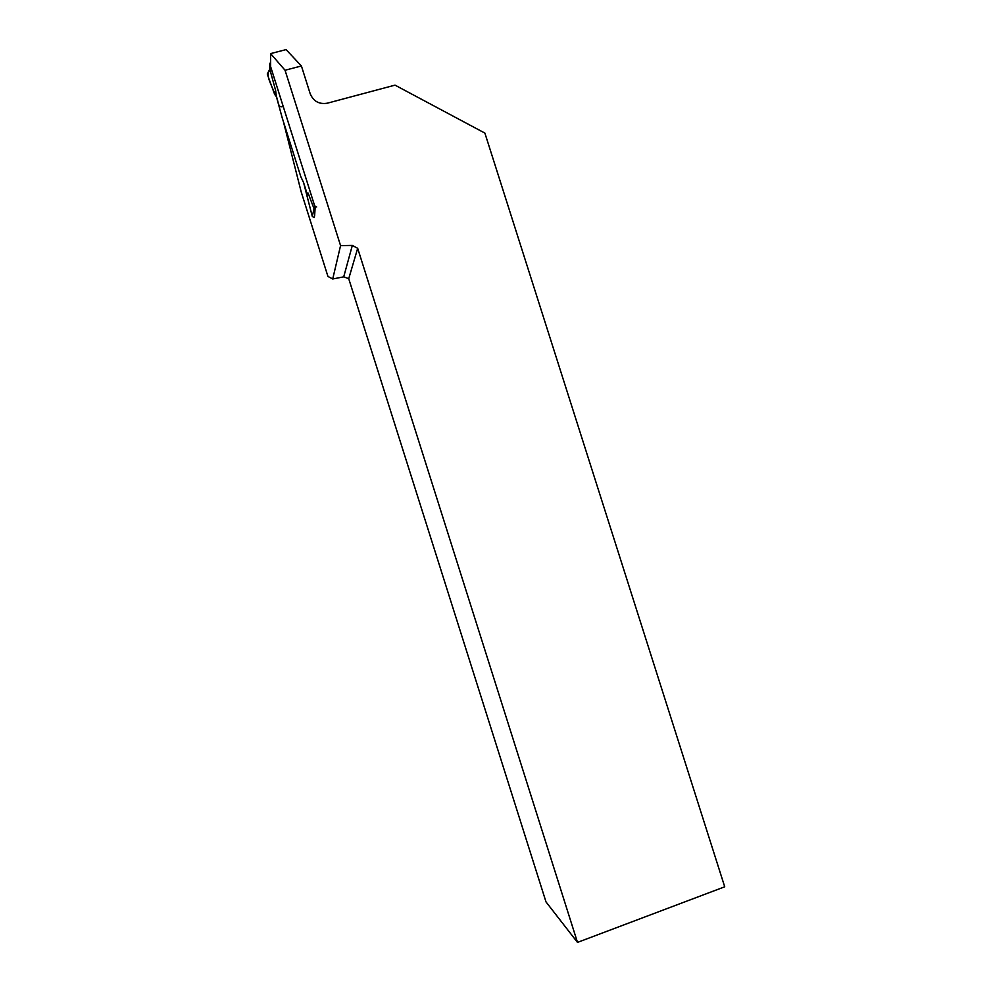 <?xml version="1.0" encoding="UTF-8"?>
<svg xmlns="http://www.w3.org/2000/svg" width="992" height="992" viewBox="0 0 992 992"><rect width="100%" height="100%" fill="white"/><g stroke="black" fill="none" stroke-linecap="round" stroke-linejoin="round"><path stroke-width="1.49" d="M316.659 206.981L314.687 205.902L269.762 63.959L270.593 62.149M269.737 69.056L269.737 63.86M269.762 63.959L269.762 69.105L275.602 90.371L276.421 96.72L274.672 94.426L267.369 74.437L269.973 69.452M340.566 245.619L352.334 245.421L357.678 248.31L577.493 942.4L724.718 886.798L484.89 133.102L395.014 85.138L327.31 103.193C319.176 104.507 313.472 101.37 310.198 93.769L301.407 65.968L285.051 70.246L340.566 245.619L332.717 278.975L327.943 276.433L301.184 191.865L283.352 121.47L300.824 176.7L303.602 182.64L300.824 176.7L282.249 117.986L276.421 96.72M303.602 182.64L312.306 216.479L314.03 208.68L308.09 193.08L306.925 193.142L303.602 182.64M314.7 210.775L314.03 208.68M267.927 72.738L267.369 74.437M275.602 90.371L274.672 94.426C273.048 87.259 266.984 79.038 268.361 72.54M285.051 70.246L270.605 53.605L270.593 66.551L315.158 207.39L314.6 216.045M314.253 217.583L312.306 216.479M308.09 193.08L306.788 195.957M270.605 53.605L286.08 49.6L301.407 65.968M577.493 942.4L545.997 901.902L348.725 278.69L343.716 276.842L332.717 278.975M357.678 248.31L348.725 278.69M352.334 245.421L343.716 276.842M283.166 106.305C276.508 109.157 279.099 97.526 274.672 94.426M314.687 205.902L314.204 209.548M267.282 73.978L269.787 69.167"/></g></svg>
